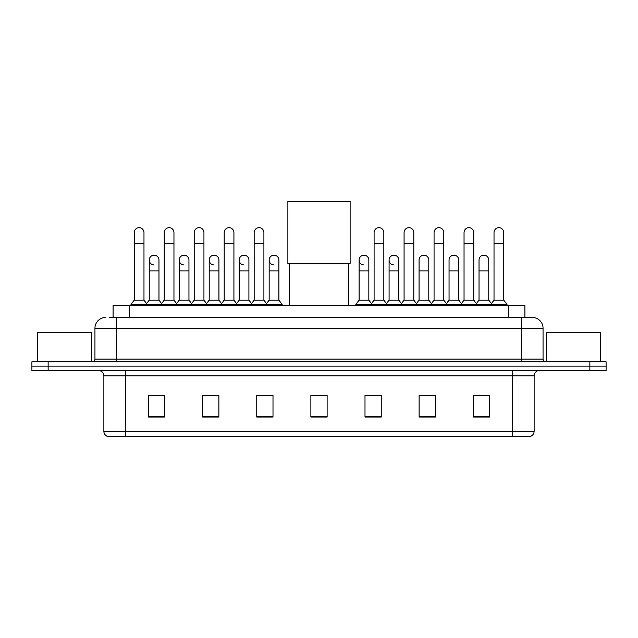 <?xml version="1.0" encoding="UTF-8"?>
<svg xmlns="http://www.w3.org/2000/svg" width="638" height="638" viewBox="0 0 638 638"><rect width="100%" height="100%" fill="white"/><g stroke="black" fill="none" stroke-linecap="round" stroke-linejoin="round"><path stroke-width="0.96" d="M113.086 317.429L113.086 305.522L524.914 305.522L524.914 317.429M109.808 317.429L532.228 317.429A10.822 10.822 0 0 1 543.05 328.251L543.05 359.098C543.193 360.733 544.102 361.634 545.761 361.81M109.561 317.429L116.594 317.429L116.594 328.251L94.95 328.251L94.95 359.098A2.704 2.704 0 0 1 92.239 361.81M105.772 317.429A10.822 10.822 0 0 0 94.95 328.251M48.137 361.81L31.9 361.81L31.9 366.14L48.137 366.14L31.9 366.14L31.9 370.471L48.137 370.471L48.137 366.14L589.863 366.14L48.137 366.14L48.137 361.81L589.863 361.81L589.863 366.14L606.1 366.14L589.863 366.14L589.863 370.471L48.137 370.471M589.863 370.471L606.1 370.471L606.1 361.81L589.863 361.81M543.05 328.251L521.405 328.251L521.405 317.429L532.228 317.429M534.126 431.296C533.974 433.888 532.674 435.618 530.226 436.496L512.474 436.496L512.474 431.296L534.126 431.296L534.126 375.878A5.415 5.415 0 0 1 539.533 370.471M512.474 436.496L107.774 436.496A5.415 5.415 0 0 1 103.874 431.296L103.874 375.878C103.555 372.592 101.753 370.79 98.467 370.471M489.474 417.061L489.474 395.416L473.236 395.416L473.236 417.061L489.474 417.061M435.355 417.061L435.355 395.416L419.118 395.416L419.118 417.061L435.355 417.061M381.237 417.061L381.237 395.416L365 395.416L365 417.061L381.237 417.061M164.763 417.061L164.763 395.416L148.526 395.416L148.526 417.061L164.763 417.061M218.882 417.061L218.882 395.416L202.645 395.416L202.645 417.061L218.882 417.061M273 417.061L273 395.416L256.763 395.416L256.763 417.061L273 417.061M327.119 417.061L327.119 395.416L310.881 395.416L310.881 417.061L327.119 417.061M433.513 395.528L429.35 395.528M473.236 395.528L489.314 395.528M478.484 395.528L474.321 395.528M268.614 395.528L264.451 395.528M208.65 395.528L204.487 395.528M163.679 395.528L159.516 395.528M148.686 395.528L164.763 395.528M373.549 395.528L369.386 395.528M327.119 395.528L310.881 395.528M273 395.528L256.763 395.528M218.882 395.528L202.645 395.528M381.237 395.528L365 395.528M435.355 395.528L419.118 395.528M91.433 361.81L91.433 332.581L37.315 332.581L37.315 361.81M289.237 263.741L289.237 305.522M348.763 263.741L348.763 305.522M287.882 201.504L350.118 201.504L350.118 263.741L287.882 263.741L287.882 201.504M134.235 243.397L143.981 243.397L143.981 300.115L134.235 300.115L134.235 232.575A4.873 4.873 0 0 1 139.419 227.71A4.873 4.873 0 0 1 143.981 232.575A4.873 4.873 0 0 0 139.419 227.71M134.235 300.115L130.989 304.446L130.989 305.522M143.981 300.115L147.226 304.446L130.989 304.446M164.221 300.115L164.221 243.397L173.959 243.397L173.959 300.115L164.221 300.115L160.975 304.446L147.226 304.446L147.226 305.522M164.221 243.397L164.221 232.575A4.873 4.873 0 0 1 169.397 227.71A4.873 4.873 0 0 1 173.959 232.575A4.873 4.873 0 0 0 169.397 227.71M173.959 300.115L177.212 304.446L160.975 304.446L160.975 305.522M194.199 300.115L194.199 243.397L203.945 243.397L203.945 300.115L194.199 300.115L190.953 304.446L177.212 304.446L177.212 305.522M194.199 243.397L194.199 232.575A4.873 4.873 0 0 1 199.375 227.71A4.873 4.873 0 0 1 203.945 232.575A4.873 4.873 0 0 0 199.375 227.71M203.945 300.115L207.191 304.446L190.953 304.446L190.953 305.522M224.185 300.115L224.185 243.397L233.923 243.397L233.923 300.115L224.185 300.115L220.939 304.446L207.191 304.446L207.191 305.522M224.185 243.397L224.185 232.575A4.873 4.873 0 0 1 229.361 227.71A4.873 4.873 0 0 1 233.923 232.575A4.873 4.873 0 0 0 229.361 227.71M233.923 300.115L237.169 304.446L220.939 304.446L220.939 305.522M254.163 300.115L254.163 243.397L263.909 243.397L263.909 300.115L254.163 300.115L250.917 304.446L237.169 304.446L237.169 305.522M254.163 243.397L254.163 232.575A4.873 4.873 0 0 1 259.339 227.71A4.873 4.873 0 0 1 263.909 232.575A4.873 4.873 0 0 0 259.339 227.71M263.909 300.115L267.155 304.446L250.917 304.446L250.917 305.522M278.902 300.115L278.902 270.887L269.156 270.887L269.156 300.115L278.902 300.115L282.148 304.446L267.155 304.446L267.155 305.522M374.091 243.397L383.837 243.397L383.837 300.115L374.091 300.115L374.091 232.575A4.873 4.873 0 0 1 379.267 227.71A4.873 4.873 0 0 1 383.837 232.575A4.873 4.873 0 0 0 379.267 227.71M374.091 300.115L370.845 304.446L370.845 305.522M383.837 300.115L387.083 304.446L355.852 304.446L355.852 305.522M404.077 300.115L404.077 243.397L413.815 243.397L413.815 300.115L404.077 300.115L400.831 304.446L387.083 304.446L387.083 305.522M404.077 243.397L404.077 232.575A4.873 4.873 0 0 1 409.253 227.71A4.873 4.873 0 0 1 413.815 232.575A4.873 4.873 0 0 0 409.253 227.71M413.815 300.115L417.061 304.446L400.831 304.446L400.831 305.522M434.055 300.115L434.055 243.397L443.801 243.397L443.801 300.115L434.055 300.115L430.81 304.446L417.061 304.446L417.061 305.522M434.055 243.397L434.055 232.575A4.873 4.873 0 0 1 439.231 227.71A4.873 4.873 0 0 1 443.801 232.575A4.873 4.873 0 0 0 439.231 227.71M443.801 300.115L447.047 304.446L430.81 304.446L430.81 305.522M464.041 300.115L464.041 243.397L473.779 243.397L473.779 300.115L464.041 300.115L460.788 304.446L447.047 304.446L447.047 305.522M464.041 243.397L464.041 232.575A4.873 4.873 0 0 1 469.217 227.71A4.873 4.873 0 0 1 473.779 232.575A4.873 4.873 0 0 0 469.217 227.71M473.779 300.115L477.025 304.446L460.788 304.446L460.788 305.522M494.019 300.115L494.019 243.397L503.765 243.397L503.765 300.115L494.019 300.115L490.774 304.446L477.025 304.446L477.025 305.522M494.019 243.397L494.019 232.575A4.873 4.873 0 0 1 499.195 227.71A4.873 4.873 0 0 1 503.765 232.575A4.873 4.873 0 0 0 499.195 227.71M503.765 300.115L507.011 304.446L490.774 304.446L490.774 305.522M507.011 304.446L507.011 305.522M153.798 264.929A4.873 4.873 0 0 1 149.228 260.065A4.873 4.873 0 0 1 154.404 255.2A4.873 4.873 0 0 1 158.974 260.065L158.974 270.887L149.228 270.887L149.228 260.065M158.974 270.887L158.974 300.115L149.228 300.115L149.228 270.887M149.228 300.115L146.604 303.608M158.974 300.115L161.597 303.608M183.776 264.929A4.873 4.873 0 0 1 179.214 260.065A4.873 4.873 0 0 1 184.39 255.2A4.873 4.873 0 0 1 188.952 260.065L188.952 270.887L179.214 270.887L179.214 260.065M188.952 270.887L188.952 300.115L179.214 300.115L179.214 270.887M179.214 300.115L176.59 303.608M188.952 300.115L191.575 303.608M213.754 264.929A4.873 4.873 0 0 1 209.192 260.065A4.873 4.873 0 0 1 214.368 255.2A4.873 4.873 0 0 1 218.938 260.065L218.938 270.887L209.192 270.887L209.192 260.065M218.938 270.887L218.938 300.115L209.192 300.115L209.192 270.887M209.192 300.115L206.568 303.608M218.938 300.115L221.561 303.608M243.74 264.929A4.873 4.873 0 0 1 239.178 260.065A4.873 4.873 0 0 1 244.354 255.2A4.873 4.873 0 0 1 248.916 260.065L248.916 270.887L239.178 270.887L239.178 260.065M248.916 270.887L248.916 300.115L239.178 300.115L239.178 270.887M239.178 300.115L236.546 303.608M248.916 300.115L251.539 303.608M273.718 264.929A4.873 4.873 0 0 1 269.156 260.065A4.873 4.873 0 0 1 274.332 255.2A4.873 4.873 0 0 1 278.902 260.065L278.902 270.887M269.156 300.115L266.532 303.608M282.148 304.446L282.148 305.522M363.668 264.929A4.873 4.873 0 0 1 359.098 260.065A4.873 4.873 0 0 1 364.282 255.2A4.873 4.873 0 0 1 368.844 260.065L368.844 270.887L359.098 270.887L359.098 260.065M368.844 270.887L368.844 300.115L359.098 300.115L359.098 270.887M359.098 300.115L355.852 304.446M368.844 300.115L371.468 303.608M393.646 264.929A4.873 4.873 0 0 1 389.084 260.065A4.873 4.873 0 0 1 394.26 255.2A4.873 4.873 0 0 1 398.822 260.065L398.822 270.887L389.084 270.887L389.084 260.065M398.822 270.887L398.822 300.115L389.084 300.115L389.084 270.887M389.084 300.115L386.461 303.608M398.822 300.115L401.454 303.608M419.062 260.065A4.873 4.873 0 0 1 424.246 255.2A4.873 4.873 0 0 1 428.808 260.065L428.808 270.887L419.062 270.887L419.062 260.065M428.808 270.887L428.808 300.115L419.062 300.115L419.062 270.887M419.062 300.115L416.439 303.608M428.808 300.115L431.432 303.608M449.048 260.065A4.873 4.873 0 0 1 454.224 255.2A4.873 4.873 0 0 1 458.786 260.065L458.786 270.887L449.048 270.887L449.048 260.065M458.786 270.887L458.786 300.115L449.048 300.115L449.048 270.887M449.048 300.115L446.425 303.608M458.786 300.115L461.41 303.608M479.026 260.065A4.873 4.873 0 0 1 484.202 255.2A4.873 4.873 0 0 1 488.772 260.065L488.772 270.887L479.026 270.887L479.026 260.065M488.772 270.887L488.772 300.115L479.026 300.115L479.026 270.887M479.026 300.115L476.403 303.608M488.772 300.115L491.396 303.608M600.685 361.81L600.685 332.581L546.567 332.581L546.567 361.81M129.323 317.429L129.323 305.522M508.677 317.429L508.677 305.522M116.594 361.81L116.594 359.098L543.05 359.098M94.95 359.098L116.594 359.098L116.594 328.251L521.405 328.251L521.405 361.81M512.474 370.471L512.474 375.878L103.874 375.878M534.126 375.878L512.474 375.878L512.474 431.296L125.526 431.296L125.526 436.496M103.874 431.296L125.526 431.296L125.526 370.471M327.119 416.311L310.881 416.311M273 416.311L256.763 416.311M218.882 416.311L202.645 416.311M164.763 416.311L148.526 416.311M381.237 416.311L365 416.311M435.355 416.311L419.118 416.311M489.474 416.311L473.236 416.311M143.981 243.397L143.981 232.575M173.959 243.397L173.959 232.575M203.945 243.397L203.945 232.575M233.923 243.397L233.923 232.575M263.909 243.397L263.909 232.575M383.837 243.397L383.837 232.575M413.815 243.397L413.815 232.575M443.801 243.397L443.801 232.575M473.779 243.397L473.779 232.575M503.765 243.397L503.765 232.575M269.156 270.887L269.156 260.065"/></g></svg>
